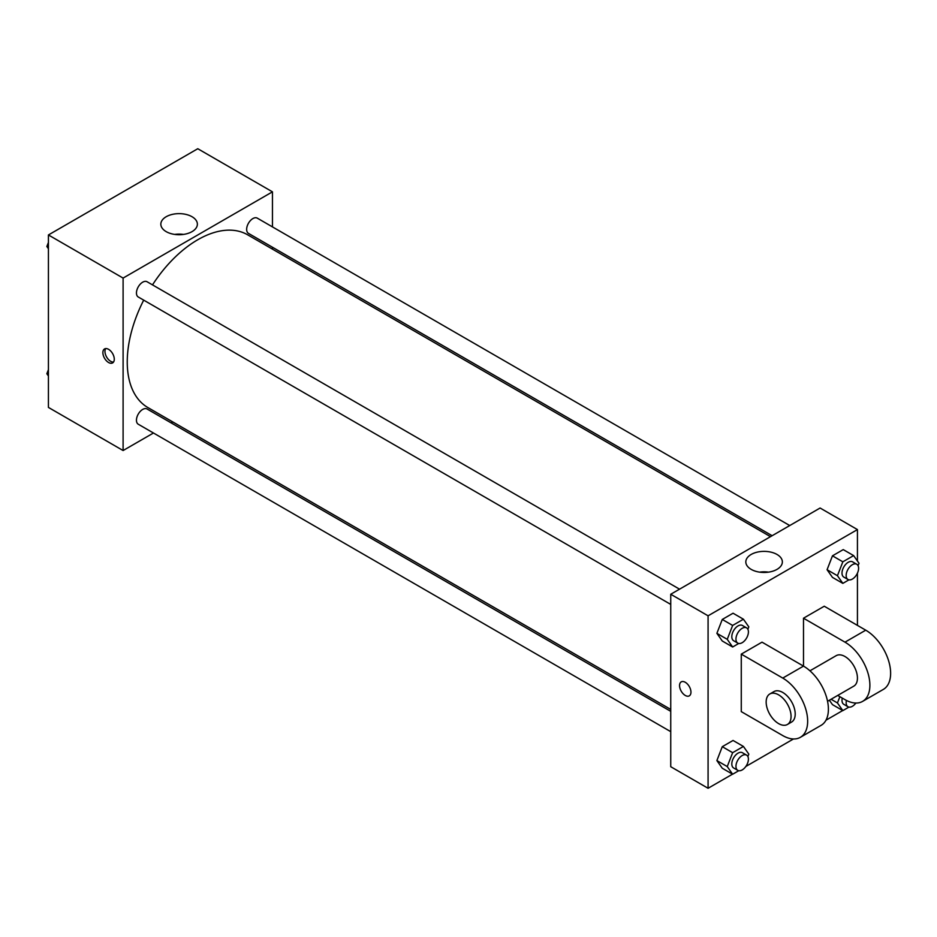 <?xml version="1.0" encoding="UTF-8"?>
<svg xmlns="http://www.w3.org/2000/svg" width="937" height="937" viewBox="0 0 937 937"><rect width="100%" height="100%" fill="white"/><g stroke="black" fill="none" stroke-linecap="round" stroke-linejoin="round"><path stroke-width="1.41" d="M153.457 433.011L123.098 450.533L48.419 407.419L48.419 234.953L197.777 148.725L272.456 191.839L272.456 226.906M172.713 421.896L171.061 422.845M143.701 300.133A99.744 57.59 120 0 0 127.245 361.905A99.744 57.59 120 0 0 147.905 407.572L670.74 709.426M770.483 536.667L247.649 234.812A99.744 57.59 120 0 0 152.497 284.883M272.456 247.227L272.456 249.125M123.098 450.533L123.098 278.078L272.456 191.839M789.739 525.552L257.277 218.134A8.796 5.083 120 0 0 250.495 220.5A8.796 5.083 120 0 0 246.654 229.354A8.796 5.083 120 0 0 248.469 233.383L772.135 535.718M670.74 711.335L147.086 409A8.796 5.083 120 0 0 140.292 411.355A8.796 5.083 120 0 0 136.451 420.209A8.796 5.083 120 0 0 138.278 424.238L670.74 731.656M670.74 604.412L138.278 297.006A8.796 5.083 -60 0 1 138.278 286.839A8.796 5.083 -60 0 1 147.086 281.756L679.548 589.174M123.098 278.078L48.419 234.953M166.189 231.638A18.271 10.553 180 0 1 160.836 224.177A18.271 10.553 180 0 1 179.108 213.636A18.271 10.553 180 0 1 197.379 224.177A18.271 10.553 180 0 1 186.1 233.922A18.271 10.553 180 0 1 166.189 231.638M114.279 359.211A8.07 4.662 60 0 1 112.616 362.912A8.07 4.662 60 0 1 104.546 358.25A8.07 4.662 60 0 1 104.546 348.939A8.07 4.662 60 0 1 110.765 351.094A8.07 4.662 60 0 1 114.279 359.211M113.518 362.069A8.07 4.662 60 0 1 106.631 357.044A8.07 4.662 60 0 1 105.729 348.564M174.68 234.414A18.271 10.553 180 0 1 183.535 234.414M732.523 774.161L708.079 788.275L670.74 766.712L670.74 594.257L820.098 508.018L857.437 529.581L857.437 561.029M48.419 248.727L46.85 246.501L48.419 242.46M52.167 232.798L63.142 226.461M48.419 247.403L46.85 246.501M162.359 169.175L173.333 162.839M48.419 375.971L46.85 373.734L48.419 369.693M48.419 374.648L46.85 373.734M738.743 643.473L732.64 646.998L727.253 639.327L732.64 625.436L743.428 619.216L748.815 626.876L747.878 629.301M746.59 627.872L742.432 625.483A8.796 5.083 120 0 0 735.65 627.837A8.796 5.083 120 0 0 731.809 636.692A8.796 5.083 120 0 0 733.636 640.721L737.782 643.122A8.796 5.083 120 0 0 746.59 638.038A8.796 5.083 120 0 0 746.59 627.872A8.796 5.083 120 0 0 739.797 630.238A8.796 5.083 120 0 0 735.955 639.093A8.796 5.083 120 0 0 737.782 643.122M732.64 646.998L722.275 641.002L716.887 633.342L722.275 619.451L733.05 613.22L743.428 619.216M727.253 639.327L716.887 633.342L722.275 619.451L733.05 613.22M732.64 625.436L722.275 619.451M848.934 579.851L842.843 583.376L837.444 575.705L842.843 561.813L853.619 555.594L859.006 563.266L858.069 565.69M856.781 564.261L852.623 561.86A8.796 5.083 120 0 0 845.842 564.226A8.796 5.083 120 0 0 842 573.081A8.796 5.083 120 0 0 843.827 577.11L847.973 579.499A8.796 5.083 120 0 0 856.781 574.416A8.796 5.083 120 0 0 856.781 564.261A8.796 5.083 120 0 0 850 566.616A8.796 5.083 120 0 0 846.158 575.47A8.796 5.083 120 0 0 847.973 579.499M842.843 583.376L832.466 577.391L827.078 569.719L832.466 555.828L843.241 549.609L853.619 555.594M837.444 575.705L827.078 569.719L832.466 555.828L843.241 549.609M842.843 561.813L832.466 555.828M738.743 770.718L732.64 774.231L727.253 766.571L732.64 752.68L743.428 746.449L748.815 754.121L747.878 756.546M746.59 755.117L742.432 752.727A8.796 5.083 120 0 0 735.65 755.081A8.796 5.083 120 0 0 731.809 763.936A8.796 5.083 120 0 0 733.636 767.965L737.782 770.366A8.796 5.083 120 0 0 746.59 765.283A8.796 5.083 120 0 0 746.59 755.117A8.796 5.083 120 0 0 739.797 757.471A8.796 5.083 120 0 0 735.955 766.337A8.796 5.083 120 0 0 737.782 770.366M732.64 774.231L722.275 768.246L716.887 760.575L722.275 746.684L733.05 740.464L743.428 746.449M727.253 766.571L716.887 760.575L722.275 746.684L733.05 740.464M732.64 752.68L722.275 746.684M848.934 707.095L842.843 710.621L837.444 702.949L839.88 696.695M842.269 698.077A8.796 5.083 120 0 0 842 700.314A8.796 5.083 120 0 0 843.827 704.343L847.973 706.744A8.796 5.083 120 0 0 855.879 703.043M842.843 710.621L832.466 704.624L829.386 700.244L832.466 704.624M837.444 702.949L831.072 699.26M846.427 700.431A8.796 5.083 120 0 0 846.158 702.715A8.796 5.083 120 0 0 847.973 706.744M681.234 681.878A8.07 4.662 -120 0 0 679.993 688.344A8.07 4.662 -120 0 0 685.263 695.453A8.07 4.662 -120 0 0 689.304 695.851A8.07 4.662 60 0 1 685.263 695.453A8.07 4.662 60 0 1 679.993 688.344A8.07 4.662 60 0 1 681.222 681.878A8.07 4.662 60 0 1 689.292 686.54A8.07 4.662 60 0 1 689.292 695.851M708.079 788.275L708.079 615.808L670.74 594.257L820.098 508.018M670.74 766.712L670.74 594.257M777.007 554.458A18.271 10.553 180 0 1 782.36 561.919A18.271 10.553 180 0 1 764.088 572.46A18.271 10.553 180 0 1 745.817 561.919A18.271 10.553 180 0 1 757.096 552.174A18.271 10.553 180 0 1 777.007 554.458M708.079 615.808L857.437 529.581M768.516 572.144A18.271 10.553 0 0 0 759.661 572.144M857.437 573.139L857.437 625.389M842.714 710.539L825.966 720.213M793.487 738.965L745.805 766.489M832.466 577.391L827.078 569.719M722.275 641.002L716.887 633.342M722.275 768.246L716.887 760.575M741.272 654.131L782.758 678.083A35.208 20.321 60 0 1 805.761 709.11A35.208 20.321 60 0 1 800.362 737.325A35.208 20.321 60 0 1 782.758 735.58L741.272 711.628L741.272 654.131L762.015 642.161L803.501 666.113L803.501 618.209L824.244 606.227L865.741 630.179A35.208 20.321 60 0 1 888.733 661.206A35.208 20.321 60 0 1 883.333 689.409L862.59 701.391A35.208 20.321 60 0 1 844.987 699.646L837.701 695.441M800.362 737.325L821.105 725.343A35.208 20.321 -120 0 0 826.504 697.128A35.208 20.321 -120 0 0 803.501 666.113L782.758 678.083M809.943 670.81L836.191 655.654A17.604 10.166 60 0 1 849.754 660.374A17.604 10.166 60 0 1 857.437 678.083A17.604 10.166 60 0 1 853.794 686.142L827.547 701.298M865.741 630.179L844.987 642.161L803.501 618.209M844.987 642.161A35.208 20.321 60 0 1 867.99 673.176A35.208 20.321 60 0 1 862.59 701.391M769.804 693.989L773.962 691.588A17.604 10.166 60 0 1 787.525 696.308A17.604 10.166 60 0 1 795.208 714.017A17.604 10.166 60 0 1 791.554 722.076L787.408 724.477A17.604 10.166 60 0 1 769.804 714.31A17.604 10.166 60 0 1 769.804 693.989A17.604 10.166 60 0 1 783.379 698.697A17.604 10.166 60 0 1 791.062 716.418A17.604 10.166 60 0 1 787.408 724.477"/></g></svg>
